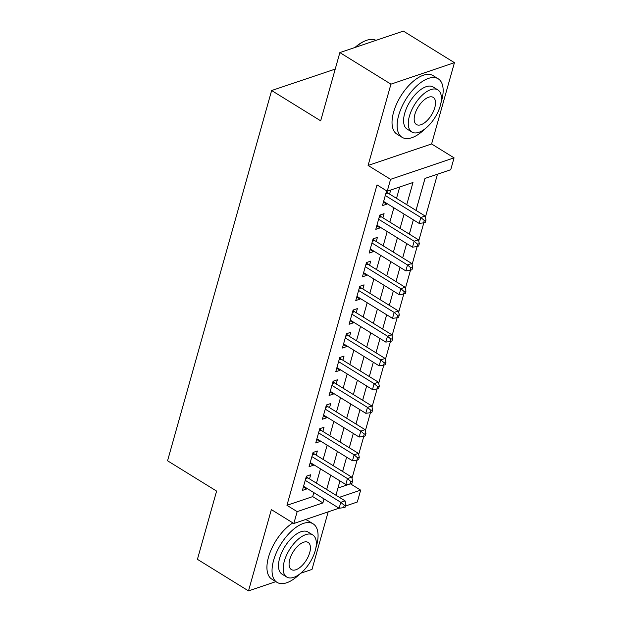 <?xml version="1.0" encoding="UTF-8"?>
<svg xmlns="http://www.w3.org/2000/svg" width="622" height="622" viewBox="0 0 622 622"><rect width="100%" height="100%" fill="white"/><g stroke="black" fill="none" stroke-linecap="round" stroke-linejoin="round"><path stroke-width="0.93" d="M350.481 483.846L360.659 490.144L357.323 502.008L345.583 505.981M300.753 573.22L312.003 569.41L328.175 511.875M335.219 69.089L271.635 90.524L167.559 460.785L216.604 491.092L197.423 559.333L248.505 590.9L275.857 581.64M271.635 90.524L320.68 120.823L339.861 52.59L403.359 31.1L454.441 62.666L390.943 84.157L368.092 165.452L390.569 179.338L454.068 157.848L450.732 169.72L424.989 178.428L416.001 210.399M368.092 165.452L431.59 143.962L454.441 62.666M431.59 143.962L454.068 157.848M352.005 478.279L357.106 460.132M358.676 454.542L363.777 436.395M365.347 430.813L370.448 412.658M372.018 407.076L377.119 388.921M378.689 383.339L383.79 365.192M385.36 359.602L390.468 341.455M392.031 335.872L397.139 317.718M398.71 312.135L403.81 293.988M405.381 288.398L410.481 270.251M412.052 264.669L417.152 246.514M418.723 240.932L423.823 222.777M425.394 217.195L437.476 174.207M339.861 52.59L390.943 84.157M309.523 478.886L310.689 474.734L306.397 476.188L302.393 490.424L306.685 488.97L306.871 488.317M316.194 455.148L317.36 450.997L313.068 452.451L309.064 466.687L313.356 465.24L313.542 464.58M322.865 431.419L324.031 427.26L319.739 428.713L315.735 442.957L320.027 441.503L320.213 440.842M329.536 407.682L330.702 403.53L326.41 404.976L322.406 419.22L326.698 417.766L326.884 417.113M336.207 383.945L337.373 379.793L333.081 381.247L329.077 395.483L333.369 394.037L333.555 393.376M342.877 360.208L344.044 356.056L339.752 357.51L335.748 371.754L340.04 370.3L340.226 369.639M349.548 336.479L350.715 332.319L346.423 333.773L342.427 348.017L346.711 346.563L346.897 345.902M356.219 312.742L357.386 308.59L353.094 310.036L349.097 324.28L353.382 322.826L353.568 322.173M362.89 289.005L364.057 284.853L359.773 286.307L355.768 300.543L360.06 299.096L360.239 298.436M369.561 265.267L370.728 261.116L366.444 262.57L362.439 276.813L366.731 275.359L366.91 274.699M376.232 241.538L377.406 237.379L373.114 238.832L369.11 253.076L373.402 251.622L373.581 250.969M382.903 217.801L384.077 213.649L379.785 215.095L375.781 229.339L380.073 227.885L380.26 227.232M421.032 192.517L425.036 178.413M416.04 210.415L418.349 202.049M409.369 234.152L411.678 225.786M402.698 257.889L405.008 249.515M396.027 281.626L398.337 273.252M389.356 305.355L391.666 296.989M382.678 329.092L384.987 320.727M376.007 352.829L378.316 344.456M369.336 376.567L371.645 368.193M362.665 400.296L364.974 391.93M355.994 424.033L358.303 415.659M349.323 447.77L351.632 439.396M337.956 488.052L350.069 483.955M344.961 463.133L342.652 471.507M406.741 204.669L412.977 182.495L387.234 191.211L377.018 184.897L286.952 505.313L312.695 496.605L313.815 492.608M316.466 483.177L320.486 468.871M323.137 459.44L327.156 445.142M329.808 435.711L333.827 421.405M336.479 411.974L340.498 397.668M343.15 388.237L347.169 373.931M349.821 364.5L353.848 350.202M356.492 340.77L360.519 326.464M363.17 317.033L367.19 302.727M369.841 293.296L373.861 278.99M376.512 269.567L380.532 255.261M383.183 245.83L387.203 231.524M389.854 222.093L393.874 207.787M396.525 198.356L399.721 186.981M387.117 191.141L386.456 191.366L382.452 205.602L386.744 204.156L386.931 203.495M389.582 194.064L390.709 190.029M339.037 508.197L293.833 523.499L271.355 509.605L248.505 590.9M293.833 523.499L297.168 511.634L322.911 502.918L324.031 498.922M286.952 505.313L297.168 511.634M387.234 191.211L390.569 179.338M339.387 497.343L360.659 490.144M413.35 219.823L409.33 234.129M406.679 243.56L402.659 257.866M400.008 267.297L395.989 281.603M393.337 291.034L389.318 305.332M386.666 314.763L382.647 329.069M379.995 338.5L375.976 352.806M373.324 362.237L369.305 376.543M366.653 385.967L362.626 400.273M359.982 409.704L355.955 424.01M353.304 433.441L349.284 447.747M346.633 457.178L342.613 471.484M339.962 480.907L335.942 495.213M326.682 489.491L330.702 475.185M333.353 465.754L337.373 451.455M340.024 442.024L344.044 427.718M346.695 418.287L350.715 403.981M353.366 394.55L357.386 380.244M360.037 370.821L364.064 356.515M366.708 347.084L370.735 332.778M373.387 323.347L377.406 309.041M380.058 299.61L384.077 285.304M386.728 275.88L390.748 261.574M393.399 252.143L397.419 237.837M400.07 228.406L404.09 214.1M312.695 496.605L322.911 502.918M383.432 202.111L386.744 204.156M376.761 225.84L380.073 227.885M370.09 249.577L373.402 251.622M363.419 273.315L366.731 275.359M356.748 297.052L360.06 299.096M350.077 320.781L353.382 322.826M343.406 344.518L346.711 346.563M336.735 368.255L340.04 370.3M330.064 391.992L333.369 394.037M323.393 415.721L326.698 417.766M316.722 439.459L320.027 441.503M310.051 463.196L313.356 465.24M303.373 486.933L306.685 488.97M385.29 195.518L420.845 217.49L419.174 223.422L383.618 201.45M386.441 191.428L387.226 192.416A2.752 2.068 -108.7 0 0 387.941 193.053L425.129 216.036L420.845 217.49L424.282 220.476L423.621 222.847L425.331 222.272L426 219.893L424.282 220.476M426 219.893L425.129 216.036M419.174 223.422L423.621 222.847M354.999 47.466A33.557 16.351 -58.3 0 1 364.71 41.06L365.487 40.733A34.381 16.747 121.7 0 0 355.582 47.264M375.968 40.368A34.381 16.747 121.7 0 0 365.487 40.733M440.959 102.894A34.381 16.747 121.7 0 0 441.597 100.795A34.381 16.747 121.7 0 0 438.222 78.807A34.381 16.747 121.7 0 0 416.748 85.898A34.381 16.747 121.7 0 0 398.694 115.319A34.381 16.747 121.7 0 0 402.076 137.306A34.381 16.747 121.7 0 0 424.834 128.987M438.222 78.807L433.114 75.651A34.381 16.747 121.7 0 0 411.64 82.742A34.381 16.747 121.7 0 0 393.586 112.162A34.381 16.747 121.7 0 0 396.968 134.15L402.076 137.306M411.834 132.019L407.13 129.112A24.756 12.059 -58.3 0 1 404.704 113.282A24.756 12.059 -58.3 0 1 417.696 92.103A24.756 12.059 -58.3 0 1 433.161 87.002L437.857 89.902A24.756 12.059 121.7 0 0 422.4 95.01A24.756 12.059 121.7 0 0 409.4 116.19A24.756 12.059 121.7 0 0 411.834 132.019A24.756 12.059 121.7 0 0 427.298 126.911A24.756 12.059 121.7 0 0 440.29 105.732A24.756 12.059 121.7 0 0 437.857 89.902M414.89 114.331A15.954 7.775 121.7 0 0 416.46 124.532A15.954 7.775 121.7 0 0 426.428 121.243A15.954 7.775 121.7 0 0 434.801 107.59A15.954 7.775 121.7 0 0 433.231 97.39A15.954 7.775 121.7 0 0 423.271 100.678A15.954 7.775 121.7 0 0 414.89 114.331M315.867 547.92A34.381 16.747 121.7 0 0 316.505 545.828A34.381 16.747 121.7 0 0 313.13 523.841A34.381 16.747 121.7 0 0 291.648 530.931A34.381 16.747 121.7 0 0 273.602 560.344A34.381 16.747 121.7 0 0 276.977 582.332A34.381 16.747 121.7 0 0 299.742 574.013M313.13 523.841L308.022 520.684A34.381 16.747 121.7 0 0 305.316 519.611M292.853 522.892A34.381 16.747 121.7 0 0 268.494 557.188A34.381 16.747 121.7 0 0 271.868 579.175L276.977 582.332M286.742 577.053L282.038 574.145A24.756 12.059 -58.3 0 1 279.612 558.315A24.756 12.059 -58.3 0 1 292.604 537.136A24.756 12.059 -58.3 0 1 308.069 532.028L312.765 534.936A24.756 12.059 121.7 0 0 297.3 540.036A24.756 12.059 121.7 0 0 284.308 561.223A24.756 12.059 121.7 0 0 286.742 577.053A24.756 12.059 121.7 0 0 302.206 571.945A24.756 12.059 121.7 0 0 315.198 550.765A24.756 12.059 121.7 0 0 312.765 534.936M289.798 559.365A15.954 7.775 121.7 0 0 291.368 569.565A15.954 7.775 121.7 0 0 301.336 566.277A15.954 7.775 121.7 0 0 309.709 552.624A15.954 7.775 121.7 0 0 308.139 542.423A15.954 7.775 121.7 0 0 298.179 545.712A15.954 7.775 121.7 0 0 289.798 559.365M378.619 219.255L414.166 241.227L412.503 247.159L376.948 225.187M379.77 215.158L380.555 216.145A2.752 2.068 -108.7 0 0 381.27 216.79L418.458 239.773L414.166 241.227L417.611 244.213L416.95 246.584L418.66 246.001L419.329 243.63L417.611 244.213M419.329 243.63L418.458 239.773M412.503 247.159L416.95 246.584M371.948 242.984L407.496 264.956L405.832 270.897L370.277 248.924M373.099 238.895L373.884 239.882A2.752 2.068 -108.7 0 0 374.599 240.527L411.787 263.51L407.496 264.956L410.94 267.942L410.271 270.321L411.989 269.738L412.658 267.367L410.94 267.942M412.658 267.367L411.787 263.51M405.832 270.897L410.271 270.321M365.269 266.721L400.825 288.694L399.161 294.626L363.606 272.654M366.42 262.632L367.213 263.619A2.752 2.068 -108.7 0 0 367.929 264.264L405.116 287.24L400.825 288.694L404.269 291.679L403.6 294.05L405.319 293.475L405.987 291.104L404.269 291.679M405.987 291.104L405.116 287.24M399.161 294.626L403.6 294.05M358.599 290.458L394.154 312.431L392.49 318.363L356.935 296.391M359.749 286.361L360.542 287.356A2.752 2.068 -108.7 0 0 361.258 287.994L398.445 310.977L394.154 312.431L397.598 315.416L396.929 317.788L398.648 317.212L399.316 314.833L397.598 315.416M399.316 314.833L398.445 310.977M392.49 318.363L396.929 317.788M351.928 314.196L387.483 336.168L385.819 342.1L350.264 320.128M353.078 310.098L353.871 311.086A2.752 2.068 -108.7 0 0 354.587 311.731L391.774 334.714L387.483 336.168L390.927 339.153L390.258 341.525L391.977 340.942L392.645 338.57L390.927 339.153M392.645 338.57L391.774 334.714M385.819 342.1L390.258 341.525M345.257 337.925L380.812 359.897L379.148 365.837L343.593 343.865M346.407 333.835L347.2 334.823A2.752 2.068 -108.7 0 0 347.916 335.468L385.104 358.451L380.812 359.897L384.256 362.883L383.587 365.262L385.306 364.679L385.974 362.307L384.256 362.883M385.974 362.307L385.104 358.451M379.148 365.837L383.587 365.262M338.586 361.662L374.141 383.634L372.469 389.566L336.922 367.594M339.736 357.572L340.529 358.56A2.752 2.068 -108.7 0 0 341.245 359.197L378.433 382.18L374.141 383.634L377.585 386.62L376.916 388.991L378.635 388.416L379.303 386.037L377.585 386.62M379.303 386.037L378.433 382.18M372.469 389.566L376.916 388.991M331.915 385.399L367.47 407.371L365.798 413.303L330.251 391.331M333.065 381.302L333.858 382.289A2.752 2.068 -108.7 0 0 334.574 382.934L371.762 405.917L367.47 407.371L370.914 410.357L370.245 412.728L371.964 412.145L372.625 409.774L370.914 410.357M372.625 409.774L371.762 405.917M365.798 413.303L370.245 412.728M325.244 409.136L360.799 431.108L359.127 437.041L323.572 415.068M326.394 405.039L327.188 406.026A2.752 2.068 -108.7 0 0 327.903 406.671L365.091 429.654L360.799 431.108L364.243 434.094L363.575 436.465L365.293 435.882L365.954 433.511L364.243 434.094M365.954 433.511L365.091 429.654M359.127 437.041L363.575 436.465M318.573 432.865L354.128 454.837L352.456 460.77L316.901 438.805M319.724 428.776L320.517 429.763A2.752 2.068 -108.7 0 0 321.224 430.408L358.42 453.391L354.128 454.837L357.572 457.823L356.904 460.202L358.614 459.619L359.283 457.248L357.572 457.823M359.283 457.248L358.42 453.391M352.456 460.77L356.904 460.202M311.902 456.602L347.457 478.575L345.785 484.507L310.23 462.535M313.053 452.513L313.838 453.5A2.752 2.068 -108.7 0 0 314.553 454.138L351.741 477.121L347.457 478.575L350.894 481.56L350.233 483.932L351.943 483.356L352.612 480.977L350.894 481.56M352.612 480.977L351.741 477.121M345.785 484.507L350.233 483.932M305.231 480.339L340.786 502.312L339.114 508.244L303.559 486.272M306.382 476.242L307.167 477.229A2.752 2.068 -108.7 0 0 307.882 477.875L345.07 500.858L340.786 502.312L344.223 505.297L343.562 507.669L345.272 507.086L345.941 504.714L344.223 505.297M345.941 504.714L345.07 500.858M339.114 508.244L343.562 507.669M386.052 192.812L387.226 192.416M385.772 193.792L387.941 193.053M379.373 216.549L380.555 216.145M379.101 217.529L381.27 216.79M372.702 240.279L373.884 239.882M372.43 241.258L374.599 240.527M366.031 264.016L367.213 263.619M365.759 264.995L367.929 264.264M359.361 287.753L360.542 287.356M359.088 288.732L361.258 287.994M352.69 311.49L353.871 311.086M352.417 312.462L354.587 311.731M346.019 335.219L347.2 334.823M345.746 336.199L347.916 335.468M339.348 358.956L340.529 358.56M339.076 359.936L341.245 359.197M332.677 382.693L333.858 382.289M332.405 383.673L334.574 382.934M326.006 406.43L327.188 406.026M325.726 407.402L327.903 406.671M319.335 430.16L320.517 429.763M319.055 431.139L321.224 430.408M312.664 453.897L313.838 453.5M312.384 454.876L314.553 454.138M305.993 477.634L307.167 477.229M305.713 478.613L307.882 477.875"/></g></svg>
